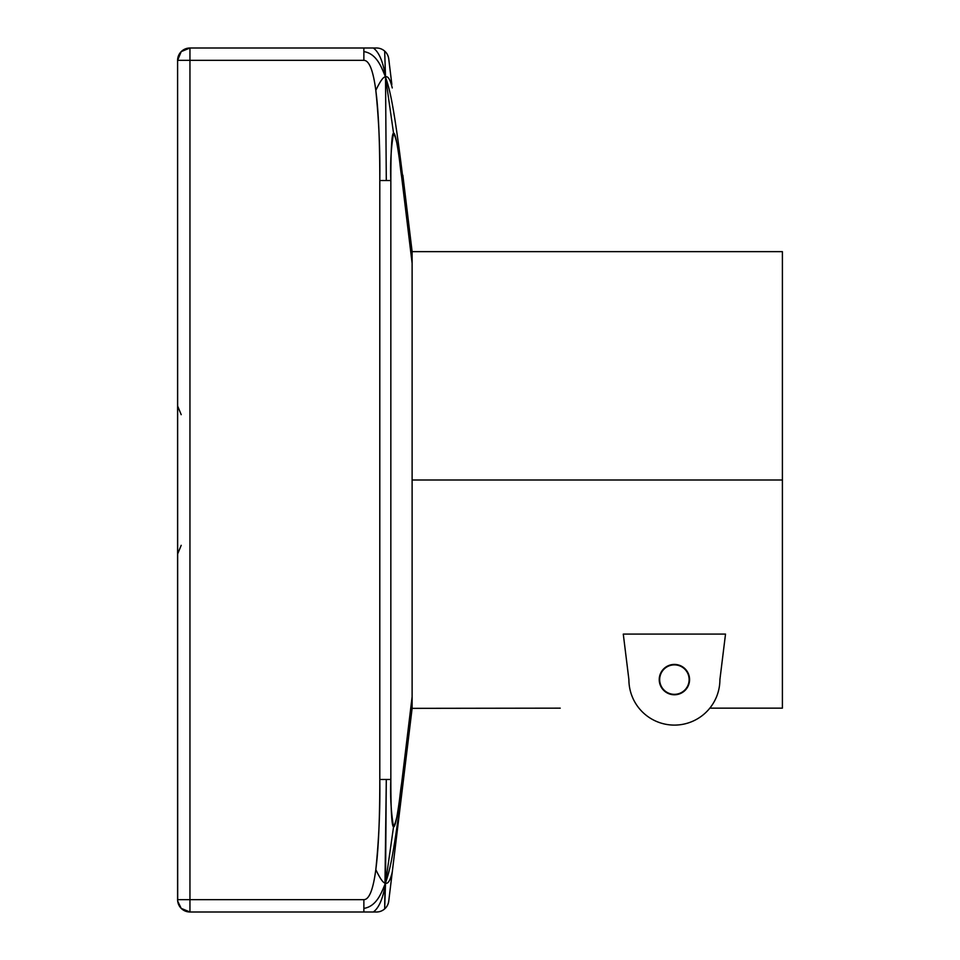 <?xml version="1.0" encoding="UTF-8"?>
<svg xmlns="http://www.w3.org/2000/svg" width="960" height="960" viewBox="0 0 960 960"><rect width="100%" height="100%" fill="white"/><g stroke="black" fill="none" stroke-linecap="round" stroke-linejoin="round"><path stroke-width="1.44" d="M560.232 708.156L412.116 708.348L402.852 784.788A12.348 2.88 -173.1 0 0 402.852 784.644A12.348 2.88 -173.1 0 0 402.768 784.356A12.348 2.88 -173.1 0 0 402.696 784.212A12.348 2.88 -173.1 0 0 402.588 784.068A12.348 2.88 -173.1 0 0 402.444 783.912A12.348 2.88 -173.1 0 0 402.288 783.756A12.348 2.88 -173.1 0 0 401.88 783.456A12.348 2.88 -173.1 0 0 401.628 783.3L412.116 696.828L412.116 480L782.4 480L782.4 708.156L709.824 708.156L782.4 708.156L782.4 480L412.116 480L412.116 263.172L412.116 708.348L388.74 901.14L402.852 784.788A12.348 2.88 -173.1 0 0 402.852 784.644A12.348 2.88 -173.1 0 0 402.768 784.356A12.348 2.88 -173.1 0 0 402.696 784.212A12.348 2.88 -173.1 0 0 402.588 784.068A12.348 2.88 -173.1 0 0 402.444 783.912A12.348 2.88 -173.1 0 0 402.288 783.756A12.348 2.88 -173.1 0 0 401.88 783.456A12.348 2.88 -173.1 0 0 401.628 783.3L412.116 696.828L412.116 708.348M733.872 708.156L758.064 708.156L733.872 708.156M721.596 665.844L725.52 634.092L623.28 634.092L628.896 679.596A45.504 45.504 0 0 0 674.4 725.1A45.504 45.504 0 0 0 719.904 679.596L725.52 634.092L623.28 634.092L628.896 679.596A45.504 45.504 0 0 0 674.4 725.1A45.504 45.504 0 0 0 719.904 679.596M412.116 624.552L412.116 552.276L412.116 624.552M674.4 694.776A15.168 15.168 0 0 1 659.232 679.596A15.168 15.168 0 0 1 674.4 664.428A15.168 15.168 0 0 1 689.568 679.596A15.168 15.168 0 0 1 674.4 694.776L674.4 694.776A15.168 15.168 0 0 0 689.568 679.596A15.168 15.168 0 0 0 674.4 664.428A15.168 15.168 0 0 0 659.232 679.596A15.168 15.168 0 0 0 674.4 694.776M674.4 664.428L674.4 664.872A14.724 14.724 0 0 0 659.676 679.596A14.724 14.724 0 0 0 674.4 694.332A14.724 14.724 0 0 0 689.124 679.596A14.724 14.724 0 0 0 674.4 664.872L674.4 664.428M674.4 694.332A14.724 14.724 0 0 0 689.124 679.596A14.724 14.724 0 0 0 674.4 664.872A14.724 14.724 0 0 0 659.676 679.596A14.724 14.724 0 0 0 674.4 694.332M412.116 407.724L412.116 335.448L412.116 407.724M412.116 251.652L412.116 263.172L401.628 176.7A12.348 2.88 -6.9 0 0 401.88 176.544A12.348 2.88 -6.9 0 0 402.288 176.244A12.348 2.88 -6.9 0 0 402.444 176.088A12.348 2.88 -6.9 0 0 402.588 175.932C392.604 94.764 388.68 87.312 385.524 76.908C387.984 75.828 390.228 79.5 392.268 87.948C390.228 79.5 387.984 75.828 385.524 76.908L384.672 51.108L385.524 76.908C383.148 61.836 379.092 52.2 373.332 48C379.092 52.2 383.148 61.836 385.524 76.908C382.392 70.128 377.736 53.712 363.864 51.612C377.736 53.712 382.392 70.128 385.524 76.908C383.484 76.56 380.244 81.06 375.816 90.384C380.244 81.06 383.484 76.56 385.524 76.908L386.292 180.528L390.84 180.528L390.84 779.472L379.8 779.472C379.8 819.54 378.48 849.588 375.816 869.616C380.244 878.94 383.484 883.44 385.524 883.092C383.484 883.44 380.244 878.94 375.816 869.616C373.164 889.644 369.18 899.652 363.864 899.652L363.864 908.388C377.736 906.288 382.392 889.872 385.524 883.092C382.392 889.872 377.736 906.288 363.864 908.388L363.864 912L373.332 912C379.092 907.8 383.148 898.164 385.524 883.092C383.148 898.164 379.092 907.8 373.332 912L376.488 912A12.348 12.348 0 0 0 380.016 911.484A12.348 12.348 0 0 1 379.152 911.712A12.348 12.348 0 0 0 380.316 911.4A12.348 12.348 0 0 1 380.016 911.484A12.348 12.348 0 0 0 380.868 911.196L380.868 911.196A12.348 12.348 0 0 0 386.484 906.912A12.348 12.348 0 0 1 384.672 908.892L386.292 779.472L379.8 779.472L379.8 180.528L386.292 180.528L385.524 76.908L393.54 133.14C391.044 147.864 390.144 163.656 390.84 180.528C390.84 149.568 391.74 133.776 393.54 133.14C395.34 132.504 398.04 147.024 401.628 176.7A12.348 2.88 -6.9 0 0 401.88 176.544A12.348 2.88 -6.9 0 0 402.288 176.244A12.348 2.88 -6.9 0 0 402.444 176.088A12.348 2.88 -6.9 0 0 402.588 175.932A12.348 2.88 -6.9 0 0 402.696 175.788A12.348 2.88 -6.9 0 0 402.768 175.644A12.348 2.88 -6.9 0 0 402.852 175.356A12.348 2.88 -6.9 0 0 402.852 175.212L412.116 251.652L412.116 263.172L401.628 176.7C399.276 162.252 398.736 143.532 393.54 133.14L385.524 76.908C388.68 87.312 392.604 94.764 402.588 175.932A12.348 2.88 -6.9 0 0 402.696 175.788A12.348 2.88 -6.9 0 0 402.768 175.644A12.348 2.88 -6.9 0 0 402.852 175.356A12.348 2.88 -6.9 0 0 402.852 175.212L412.116 251.652L782.4 251.652L782.4 480M391.848 84.456L388.74 58.86A12.348 12.348 0 0 0 376.488 48L363.864 48L363.864 60.348C369.18 60.348 373.164 70.356 375.816 90.384C378.48 110.412 379.8 140.46 379.8 180.528L390.84 180.528L390.84 779.472C390.144 796.344 391.044 812.136 393.54 826.86C398.736 816.468 399.276 797.748 401.628 783.3C398.04 812.976 395.34 827.496 393.54 826.86C391.74 826.224 390.84 810.432 390.84 779.472L386.292 779.472L385.524 883.092L393.54 826.86L385.524 883.092C388.68 872.688 392.604 865.236 402.588 784.068C392.604 865.236 388.68 872.688 385.524 883.092C387.984 884.172 390.228 880.5 392.268 872.052C390.228 880.5 387.984 884.172 385.524 883.092L384.672 908.892A12.348 12.348 0 0 0 388.14 903.756A12.348 12.348 0 0 1 387.804 904.584A12.348 12.348 0 0 0 388.74 901.14L391.836 875.604M392.268 872.076L392.112 873.336M388.74 901.14A12.348 12.348 0 0 1 386.484 906.912M380.868 911.196A12.348 12.348 0 0 0 381.288 911.028L380.016 911.484A12.348 12.348 0 0 1 376.488 912L189.948 912L189.948 899.652L363.864 899.652C369.18 899.652 373.164 889.644 375.816 869.616C378.9 839.652 380.232 809.616 379.8 779.472L379.8 180.528C380.232 150.384 378.9 120.348 375.816 90.384C373.164 70.356 369.18 60.348 363.864 60.348L189.948 60.348L189.948 48L363.864 48L189.948 48A12.348 12.348 0 0 0 177.6 60.348L181.212 51.612L189.948 48L189.948 899.652L363.864 899.652L363.864 912L189.948 912L181.212 908.388L177.684 901.104L177.6 60.348L181.212 60.348L177.6 60.348L177.6 899.652L181.212 899.652L177.6 899.652A12.348 12.348 0 0 0 189.948 912L189.948 899.652L181.212 899.652L189.948 899.652L189.948 60.348L181.212 60.348L363.864 60.348L363.864 48L376.488 48A12.348 12.348 0 0 1 380.016 48.516L380.016 48.516A12.348 12.348 0 0 1 380.328 48.612M380.016 911.484L381.288 911.028A12.348 12.348 0 0 0 384.672 908.892M388.74 58.86A12.348 12.348 0 0 0 380.88 48.804M381.288 48.972L380.016 48.516M181.212 545.328L177.6 554.052M181.212 414.672L177.6 405.948"/></g></svg>
